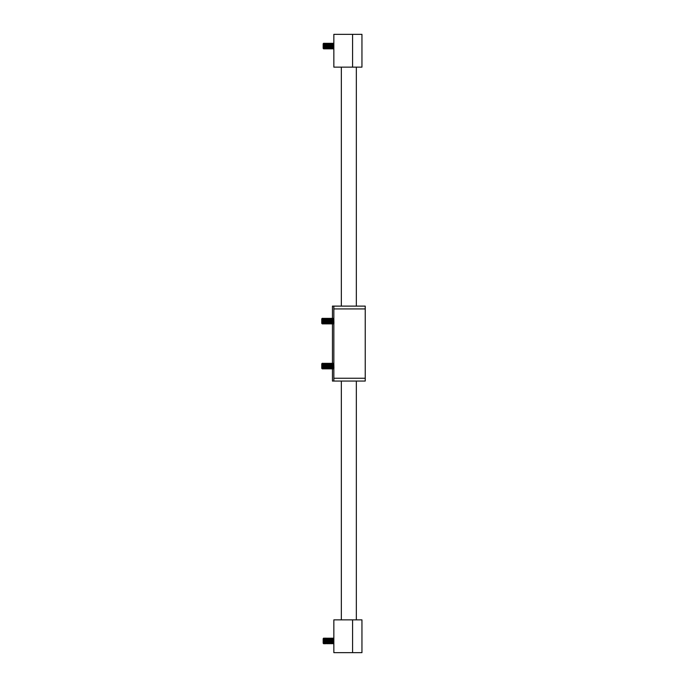 <?xml version="1.0" encoding="UTF-8"?>
<svg xmlns="http://www.w3.org/2000/svg" width="687" height="687" viewBox="0 0 687 687"><rect width="100%" height="100%" fill="white"/><g stroke="black" fill="none" stroke-linecap="round" stroke-linejoin="round"><path stroke-width="1.03" d="M352.586 34.35L333.848 34.35L333.848 67.137L352.586 67.137L352.586 34.35L361.955 34.35L361.955 67.137L361.955 40.911M361.955 67.137L352.586 67.137M361.955 619.863L361.955 652.65L333.848 652.65L333.848 619.863L361.955 619.863L361.955 625.015M361.955 635.784L361.955 629.696M323.689 43.247L323.689 48.871L323.173 48.348L323.173 43.77L323.689 43.247L323.74 48.871L324.47 43.247L325.045 43.77L324.685 48.871L325.406 43.247L325.982 43.77L325.621 48.871L326.342 43.247L326.918 43.77L326.557 48.871L327.278 43.247L327.854 43.77L327.493 48.871L328.223 43.247L328.79 43.77L328.429 48.871L329.159 43.247L329.726 43.77L329.365 48.871L330.095 43.247L330.662 43.77L330.301 48.871L330.662 43.77L331.031 43.247L331.606 43.77L331.237 48.871L331.606 43.77L331.967 43.247L332.542 43.77L332.173 48.871L332.542 43.77L333.848 43.247L333.848 48.871L333.478 48.348L333.109 48.871L333.109 43.247L333.109 48.871M332.903 43.247L332.903 48.871L332.542 48.348L332.173 48.871M331.967 43.247L331.967 48.871L331.606 48.348L331.237 48.871M331.031 43.247L331.031 48.871L330.662 48.348L330.301 48.871M330.095 43.247L330.095 48.871L329.726 48.348L329.365 48.871M329.159 43.247L329.159 48.871L328.79 48.348L328.429 48.871M328.223 43.247L328.223 48.871L327.854 48.348L327.493 48.871M327.278 43.247L327.278 48.871L326.918 48.348L326.557 48.871M326.342 43.247L326.342 48.871L325.982 48.348L325.621 48.871M325.406 43.247L325.406 48.871L325.045 48.348L324.685 48.871M324.47 43.247L324.47 48.871L324.109 48.348L323.74 48.871M323.74 638.129L323.689 643.753L323.173 643.23L323.173 638.652L323.689 638.129L323.74 643.753L324.47 638.129L325.045 638.652L324.685 643.753L325.406 638.129L325.982 638.652L325.621 643.753L326.342 638.129L326.918 638.652L326.557 643.753L327.278 638.129L327.854 638.652L327.493 643.753L328.223 638.129L328.79 638.652L329.159 638.129L329.159 643.753L329.159 638.129L329.726 638.652L329.365 643.753L330.095 638.129L330.662 638.652L330.301 643.753L330.662 638.652L331.031 638.129L331.606 638.652L331.237 643.753L331.606 638.652L331.967 638.129L332.542 638.652L332.173 643.753L332.542 638.652L333.848 638.129L333.839 643.753L333.478 643.23L333.109 643.753L333.109 638.129L333.478 643.23M333.109 638.129L333.109 643.753L332.542 643.23M332.173 638.129L332.173 643.753L331.606 643.23M330.662 638.652L331.237 643.753L330.662 643.23M329.726 638.652L330.301 643.753L329.726 643.23M328.79 638.652L328.223 643.753L328.79 643.23L329.159 643.753M327.854 638.652L327.854 643.23M326.918 638.652L327.493 643.753L326.918 643.23M325.982 638.652L326.557 643.753L325.982 643.23L325.621 643.753M325.621 638.129L325.406 643.753L325.045 643.23L324.685 643.753M324.109 638.652L324.47 643.753L324.109 643.23L323.74 643.753M356.338 619.863L356.338 381.062M356.338 306.119L356.338 67.137M333.848 306.119L365.235 306.119L365.235 381.062L333.848 381.062L333.848 306.119L332.448 306.119L332.448 318.296M333.848 381.062L332.448 381.062L332.448 368.885M332.448 363.26L332.448 323.912M333.942 368.361L333.848 363.646M333.006 363.784L332.645 368.885L333.375 363.26L333.581 368.885M333.006 368.361L333.375 368.885M332.07 363.784L331.709 368.885L332.431 363.26L332.645 368.885M332.07 368.361L332.431 368.885M331.134 363.784L330.773 368.885L331.495 363.26L331.709 368.885M331.134 368.361L331.495 368.885M330.198 363.784L329.837 368.885L330.559 363.26L330.773 368.885M330.198 368.361L330.559 368.885M329.262 363.784L328.893 368.885L329.623 363.26L329.837 368.885M329.262 368.361L329.623 368.885M328.326 363.784L327.957 368.885L328.687 363.26L328.893 368.885M328.326 368.361L328.687 368.885M327.39 363.784L327.021 368.885L327.751 363.26L327.957 368.885M327.39 368.361L327.751 368.885M326.454 363.784L326.085 368.885L326.814 363.26L327.021 368.885M326.454 368.361L326.814 368.885M325.509 363.784L325.149 368.885L325.878 363.26L326.085 368.885M325.509 368.361L325.878 368.885M324.573 363.784L324.212 368.885L324.942 363.26L325.149 368.885M324.573 368.361L324.942 368.885M323.637 363.784L323.276 368.885L324.006 363.26L324.212 368.885M323.637 368.361L324.006 368.885M322.701 363.784L322.34 368.885L323.07 363.26L323.276 368.885M322.701 368.361L323.07 368.885M322.289 368.885L322.289 363.26L321.765 363.784L321.765 368.361L322.34 368.885M333.942 323.397L333.848 318.682M333.006 318.811L332.645 323.912L333.375 318.296L333.581 323.912M333.006 323.397L333.375 323.912M332.07 318.811L331.709 323.912L332.431 318.296L332.645 323.912M332.07 323.397L332.431 323.912M331.134 318.811L330.773 323.912L331.495 318.296L331.709 323.912M331.134 323.397L331.495 323.912M330.198 318.811L329.837 323.912L330.559 318.296L330.773 323.912M330.198 323.397L330.559 323.912M329.262 318.811L328.893 323.912L329.623 318.296L329.837 323.912M329.262 323.397L329.623 323.912M328.326 318.811L327.957 323.912L328.687 318.296L328.893 323.912M328.326 323.397L328.687 323.912M327.39 318.811L327.021 323.912L327.751 318.296L327.957 323.912M327.39 323.397L327.751 323.912M326.454 318.811L326.085 323.912L326.814 318.296L327.021 323.912M326.454 323.397L326.814 323.912M325.509 318.811L325.149 323.912L325.878 318.296L326.085 323.912M325.509 323.397L325.878 323.912M324.573 318.811L324.212 323.912L324.942 318.296L325.149 323.912M324.573 323.397L324.942 323.912M323.637 318.811L323.276 323.912L324.006 318.296L324.212 323.912M323.637 323.397L324.006 323.912M322.701 318.811L322.34 323.912L323.07 318.296L323.276 323.912M322.701 323.397L323.07 323.912M322.289 323.912L322.289 318.296L321.765 318.811L321.765 323.397L322.34 323.912M352.586 652.65L352.586 619.863M365.235 308.927L333.848 308.927M333.848 378.254L365.235 378.254M333.839 638.129L333.478 638.652M323.173 643.23L323.689 643.753M341.345 619.863L341.345 381.062M341.345 306.119L341.345 67.137"/></g></svg>
